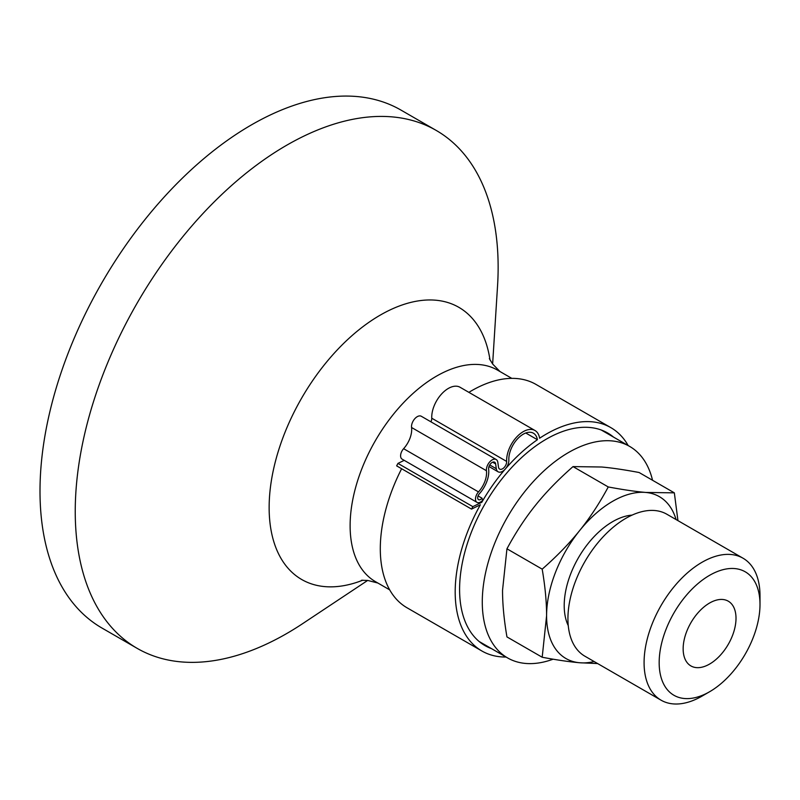 <?xml version="1.0" encoding="UTF-8"?>
<svg xmlns="http://www.w3.org/2000/svg" width="800" height="800" viewBox="0 0 800 800"><rect width="100%" height="100%" fill="white"/><g stroke="black" fill="none" stroke-linecap="round" stroke-linejoin="round"><path stroke-width="1.2" d="M506.06 657.04A128.96 74.45 -60 0 1 481.9 651A128.96 74.45 -60 0 1 480.37 504.78L471.53 509.1L396.64 465.86L397.95 463.4L472.84 506.64L481.8 502.27A128.96 74.45 -60 0 1 505.39 468.93A8.92 5.15 -60 0 1 498.09 471.79A8.92 5.15 -60 0 1 496.31 468.75L495.63 463.91A5 2.89 120 0 0 494.64 462.2A5 2.89 120 0 0 490.56 463.79A5 2.89 120 0 0 488.63 469.12A22.5 12.99 -60 0 1 479.4 493.72A4.11 2.37 120 0 0 478.54 499.66A4.11 2.37 120 0 0 482.02 498.2L482.61 500.36A7.23 4.17 -60 0 1 476.98 502.35A7.23 4.17 -60 0 1 478.5 491.92A19.39 11.19 120 0 0 486.45 470.73A8.12 4.69 -60 0 1 489.58 462.08A8.12 4.69 -60 0 1 496.19 459.51A8.12 4.69 -60 0 1 497.81 462.27L498.49 467.11A5.8 3.35 120 0 0 499.65 469.09A5.8 3.35 120 0 0 504.22 467.43A5.8 3.35 120 0 0 506.65 461.44A23.48 13.56 -60 0 1 516.47 437.24A23.48 13.56 -60 0 1 534.97 430.5A23.48 13.56 -60 0 1 539.61 438.23A128.96 74.45 -60 0 1 610.86 427.64A128.96 74.45 -60 0 1 628.17 445.55M471.53 509.1L472.84 506.64M480.95 501.78L481.8 502.27M404.22 460.34L397.95 463.4M537.41 439.72A20.37 11.76 120 0 0 533.41 433.2A20.37 11.76 120 0 0 517.36 439.04A20.37 11.76 120 0 0 508.85 460.04A8.92 5.15 -60 0 1 505.39 468.93A128.96 74.45 -60 0 1 537.41 439.72L525.77 433M496.19 459.51L421.31 416.27A8.12 4.69 120 0 0 414.69 418.84A8.12 4.69 120 0 0 411.56 427.49A19.39 11.19 -60 0 1 403.61 448.69A7.23 4.17 120 0 0 402.09 459.12L476.98 502.35M478.06 495.91L482.02 498.2M534.97 430.5L460.08 387.27A23.48 13.56 120 0 0 441.58 394A23.48 13.56 120 0 0 431.76 418.21A5.8 3.35 -60 0 1 430.92 421.82M468.88 392.34A128.96 74.45 -60 0 1 535.97 384.41L610.86 427.64M481.9 651L407.01 607.77A128.96 74.45 -60 0 1 401.63 468.74M491.5 648.63A122.73 70.86 -60 0 1 488.56 647.43A122.73 70.86 -60 0 1 485.01 645.61A122.73 70.86 -60 0 1 483.31 506.89A122.73 70.86 -60 0 1 604.2 431.21A122.73 70.86 -60 0 1 607.74 433.04A122.73 70.86 -60 0 1 613.6 437.14M736.01 618.29A37.38 21.58 -60 0 1 719.7 655.91A37.38 21.58 -60 0 1 690.89 665.92A37.38 21.58 -60 0 1 683.15 648.81A37.38 21.58 -60 0 1 699.47 611.19A37.38 21.58 -60 0 1 728.27 601.18A37.38 21.58 -60 0 1 736.01 618.29M568.25 625.61A68.53 39.56 -60 0 1 564.21 605.57A68.53 39.56 -60 0 1 632.04 515.12M760 604.44L760 595.73A81.97 47.32 120 0 0 743.02 558.21L666.87 514.24A81.97 47.32 120 0 0 603.71 536.2A81.97 47.32 120 0 0 567.93 618.69A81.97 47.32 120 0 0 584.9 656.21L661.06 700.18A81.97 47.32 120 0 0 702.04 696.12L709.58 691.76A71.3 41.17 120 0 0 760 604.44A71.3 41.17 120 0 0 709.58 575.33A71.3 41.17 120 0 0 659.17 662.66A71.3 41.17 120 0 0 709.58 691.76M743.02 558.21A81.97 47.32 120 0 0 679.86 580.17A81.97 47.32 120 0 0 644.08 662.66A81.97 47.32 120 0 0 661.06 700.18M676.09 519.57A93.45 53.95 120 0 0 645.71 492.44L674.34 492.85L677.94 520.63M597.63 663.56L579.63 662.75A93.45 53.95 120 0 0 594.13 661.54M579.63 662.75C569.32 661.83 556.84 660 542.19 657.25L546.59 615.75A93.45 53.95 120 0 0 579.63 662.75M546.59 615.75C546.61 601.98 545.14 586.45 542.19 569.15C556.84 556.3 569.32 543.45 579.63 530.59A93.45 53.95 120 0 0 546.59 615.75M579.63 530.59C589.97 517.75 599.52 503.21 608.26 486.95C622.91 489.7 635.4 491.53 645.71 492.44A93.45 53.95 120 0 0 579.63 530.59M674.34 492.85L639.1 472.51C624.45 469.76 611.97 467.92 601.66 467.01L573.02 466.6C558.37 479.45 545.89 492.3 535.58 505.16C525.24 518 515.69 532.55 506.95 548.8L502.54 590.31C502.53 604.07 503.99 619.61 506.95 636.91L542.19 657.25M573.02 466.6L608.26 486.95M506.95 548.8L542.19 569.15M553.1 659.2A122.1 70.5 -60 0 1 507.57 657.91A122.1 70.5 -60 0 1 482.28 602.01A122.1 70.5 -60 0 1 535.58 479.13A122.1 70.5 -60 0 1 629.67 446.42A122.1 70.5 -60 0 1 652.54 480.26M389.7 589.86L375.41 581.61A122.1 70.5 -60 0 1 350.12 525.71A122.1 70.5 -60 0 1 436.46 376.17A122.1 70.5 -60 0 1 497.52 370.12L511.8 378.37M362.86 580.17A157.14 90.72 -60 0 1 269.14 507.56A157.14 90.72 -60 0 1 380.25 315.11A157.14 90.72 -60 0 1 490 359.97M367.68 580.43L302.59 623.68A299.03 172.65 -60 0 1 137.17 648.36A299.03 172.65 -60 0 1 75.24 511.47A299.03 172.65 -60 0 1 205.77 210.54A299.03 172.65 -60 0 1 436.2 130.42A299.03 172.65 -60 0 1 498.14 267.31A299.03 172.65 -60 0 1 497.54 286.02L492.63 364.01M137.17 648.36L101.93 628.02A299.03 172.65 -60 0 1 40 491.12A299.03 172.65 -60 0 1 170.53 190.19A299.03 172.65 -60 0 1 400.96 110.08L436.2 130.42M489.72 464.94L496.31 468.75M403.61 448.69L478.5 491.92M492.66 462.19L495.63 463.91M431.76 418.21L506.65 461.44M411.56 427.49L486.45 470.73M488.98 466.53L498.09 471.79M629.67 446.42L601.25 430.01M507.57 657.91L479.15 641.5M377.87 583.03L367.72 580.44L361.39 580.29M499.97 371.53L492.66 364.04L489.36 358.64"/></g></svg>
